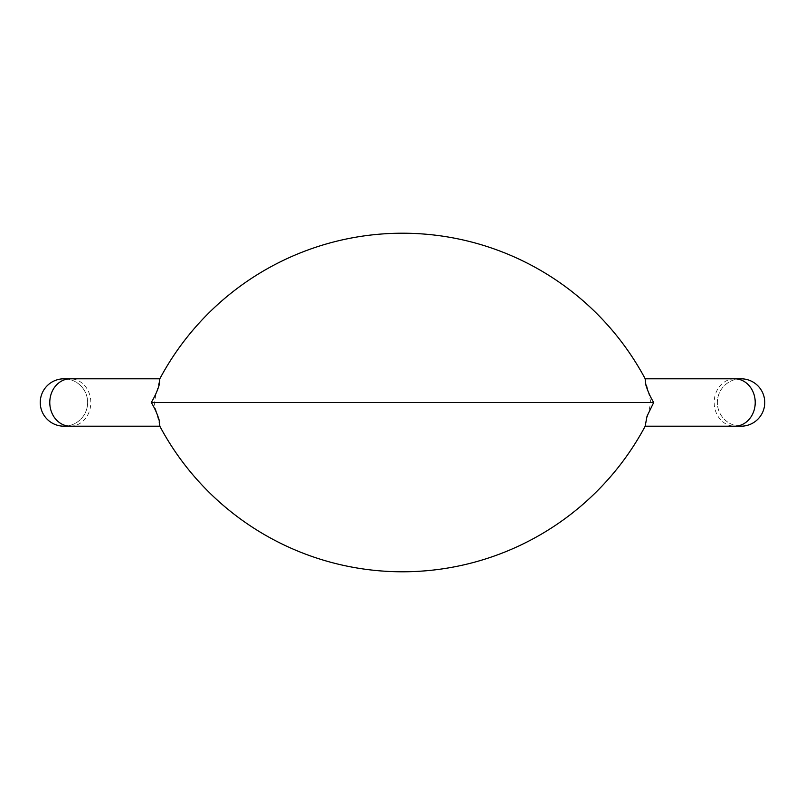 <?xml version="1.0" encoding="UTF-8"?>
<svg xmlns="http://www.w3.org/2000/svg" width="805" height="805" viewBox="0 0 805 805"><rect width="100%" height="100%" fill="white"/><g stroke="black" fill="none" stroke-linecap="round" stroke-linejoin="round"><path stroke-width="0.6" stroke-dasharray="4.03 3.02" d="M63.947 426.197A23.697 23.697 0 0 0 84.475 390.646A23.697 23.697 0 0 0 43.43 390.646A23.697 23.697 0 0 0 63.947 426.197A23.697 23.697 0 0 0 87.644 402.5A23.697 23.697 0 0 0 63.947 378.803A23.697 23.697 0 0 1 87.644 402.5A23.697 23.697 0 0 1 63.947 426.197M159.853 426.197L154.147 402.5L159.853 378.803M154.147 402.5L650.853 402.5L645.147 426.197M650.853 402.5L645.238 378.903A275.069 275.069 0 0 0 645.187 378.803M741.053 378.803A23.697 23.697 0 0 0 720.525 414.354A23.697 23.697 0 0 0 761.57 414.354A23.697 23.697 0 0 0 741.053 378.803A23.697 23.697 0 0 0 717.356 402.5A23.697 23.697 0 0 0 741.053 426.197M70.297 426.197A23.697 20.527 90 0 0 90.824 402.5A23.697 20.527 90 0 0 70.297 378.803M734.703 378.803A23.697 20.527 -90 0 0 714.176 402.5A23.697 20.527 -90 0 0 734.703 426.197"/><path stroke-width="1.21" d="M159.853 378.803L63.947 378.803A23.697 23.697 0 0 0 40.25 402.5A23.697 23.697 0 0 0 63.947 426.197L159.853 426.197L159.098 419.868C157.186 413.69 154.58 407.894 151.3 402.5C155.023 396.12 157.629 390.334 159.108 385.122L159.762 378.903M734.703 426.197L741.053 426.197A23.697 23.697 0 0 0 764.75 402.5A23.697 23.697 0 0 0 741.053 378.803L734.703 378.803A23.697 20.527 -90 0 1 755.221 402.5A23.697 20.527 -90 0 1 734.703 426.197L645.147 426.197L647.019 416.245L653.7 402.5L151.3 402.5M159.813 426.197A275.069 275.069 0 0 0 645.187 426.197M645.187 378.803A275.069 275.069 0 0 0 159.813 378.803M653.7 402.5C650.37 397.016 647.753 391.18 645.862 384.991L645.147 378.803L734.703 378.803M63.947 378.803A23.697 23.697 0 0 0 40.25 402.5A23.697 23.697 0 0 0 63.947 426.197M70.297 378.803A23.697 20.527 90 0 0 49.779 402.5A23.697 20.527 90 0 0 70.297 426.197"/></g></svg>
